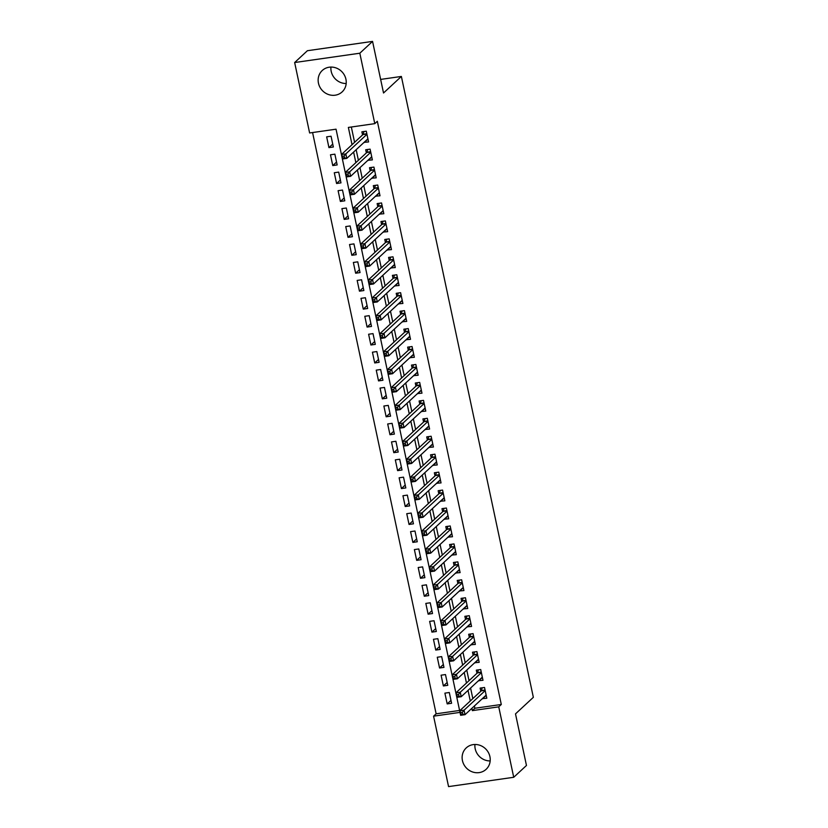 <?xml version="1.0" encoding="UTF-8"?>
<svg xmlns="http://www.w3.org/2000/svg" width="828" height="828" viewBox="0 0 828 828"><rect width="100%" height="100%" fill="white"/><g stroke="black" fill="none" stroke-linecap="round" stroke-linejoin="round"><path stroke-width="1.24" d="M346.187 83.514A14.604 13.558 47.2 0 1 331.2 71.353A14.604 13.558 47.2 0 1 330.941 67.068M345.928 79.24A14.604 13.558 47.2 0 1 342.119 91.918A14.604 13.558 47.2 0 1 328.219 94.433A14.604 13.558 47.2 0 1 318.459 83.162A14.604 13.558 47.2 0 1 322.258 70.494A14.604 13.558 47.2 0 1 336.158 67.979A14.604 13.558 47.2 0 1 345.928 79.24M490.176 760.932A14.604 13.558 47.2 0 1 475.189 748.76A14.604 13.558 47.2 0 1 474.93 744.486M489.917 756.647A14.604 13.558 47.2 0 1 486.108 769.326A14.604 13.558 47.2 0 1 472.208 771.841A14.604 13.558 47.2 0 1 462.438 760.58A14.604 13.558 47.2 0 1 466.247 747.901A14.604 13.558 47.2 0 1 480.147 745.386A14.604 13.558 47.2 0 1 489.917 756.647M294.654 62.535L307.405 50.715L372.559 41.4L383.53 92.995L401.373 76.445L533.346 697.331L515.502 713.881L526.463 765.465L513.722 777.285L448.559 786.6L433.582 716.168L460.006 712.39L336.044 129.189L309.62 132.966L294.654 62.535L359.818 53.22L374.784 123.651L348.371 127.429L352.035 144.693M312.58 132.542L436.139 713.808L433.582 716.168M364.113 142.323L368.574 141.95L366.286 131.186L361.877 131.818L362.55 134.954M367.932 160.27L372.383 159.897L370.095 149.133L365.697 149.764L366.359 152.901M371.741 178.217L376.202 177.844L373.914 167.08L369.505 167.701L370.178 170.847M375.56 196.164L380.011 195.791L377.723 185.017L373.324 185.648L373.987 188.794M379.369 214.1L383.83 213.727L381.542 202.963L377.133 203.595L377.806 206.731M383.188 232.047L387.639 231.674L385.351 220.91L380.952 221.542L381.615 224.678M386.997 249.994L391.458 249.621L389.17 238.857L384.761 239.489L385.434 242.625M390.816 267.941L395.266 267.568L392.979 256.804L388.58 257.425L389.243 260.572M394.625 285.888L399.086 285.515L396.798 274.741L392.389 275.372L393.062 278.519M398.444 303.824L402.894 303.452L400.607 292.688L396.208 293.319L396.871 296.455M402.253 321.771L406.714 321.399L404.426 310.635L400.017 311.266L400.69 314.402M406.072 339.718L410.522 339.345L408.235 328.581L403.836 329.202L404.499 332.349M409.881 357.665L414.342 357.292L412.054 346.518L407.645 347.149L408.318 350.296M413.7 375.612L418.161 375.239L415.863 364.465L411.464 365.096L412.137 368.232M417.509 393.548L421.969 393.176L419.682 382.412L415.283 383.043L415.946 386.179M421.328 411.495L425.789 411.123L423.491 400.359L419.092 400.99L419.765 404.126M425.137 429.442L429.597 429.07L427.31 418.306L422.911 418.927L423.574 422.073M428.956 447.389L433.417 447.016L431.129 436.242L426.72 436.873L427.393 440.02M432.765 465.326L437.225 464.953L434.938 454.189L430.539 454.82L431.202 457.956M436.584 483.273L441.045 482.9L438.757 472.136L434.348 472.767L435.021 475.903M440.403 501.219L444.853 500.847L442.566 490.083L438.167 490.714L438.83 493.85M444.212 519.166L448.672 518.794L446.385 508.03L441.976 508.651L442.649 511.797M448.031 537.113L452.481 536.741L450.194 525.966L445.795 526.598L446.458 529.744M451.84 555.05L456.3 554.677L454.013 543.913L449.604 544.545L450.277 547.681M455.659 572.997L460.109 572.624L457.822 561.86L453.423 562.491L454.086 565.627M459.468 590.944L463.928 590.571L461.641 579.807L457.232 580.428L457.905 583.574M463.287 608.89L467.737 608.518L465.45 597.744L461.051 598.375L461.714 601.521M467.095 626.827L471.556 626.454L469.269 615.69L464.86 616.322L465.533 619.458M470.915 644.774L475.365 644.401L473.078 633.637L468.679 634.269L469.341 637.405M474.723 662.721L479.184 662.348L476.897 651.584L472.488 652.216L473.161 655.352M478.543 680.668L482.993 680.295L480.706 669.531L476.307 670.152L476.969 673.299M450.981 700.395L447.192 703.904L444.895 693.139L449.304 692.508L451.591 703.272L447.192 703.904M447.161 682.448L443.373 685.957L441.086 675.193L445.485 674.561L447.772 685.325L443.373 685.957M443.353 664.501L439.564 668.01L437.267 657.246L441.676 656.614L443.963 667.389L439.564 668.01M439.533 646.554L435.745 650.073L433.458 639.299L437.857 638.678L440.144 649.442L435.745 650.073M435.725 628.607L431.926 632.126L429.639 621.362L434.048 620.731L436.335 631.495L431.926 632.126M431.905 610.671L428.117 614.179L425.83 603.415L430.229 602.784L432.516 613.548L428.117 614.179M428.097 592.724L424.298 596.232L422.011 585.468L426.42 584.837L428.707 595.601L424.298 596.232M424.278 574.777L420.489 578.286L418.202 567.522L422.601 566.89L424.888 577.665L420.489 578.286M420.469 556.83L416.67 560.349L414.383 549.575L418.792 548.954L421.079 559.718L416.67 560.349M416.65 538.893L412.861 542.402L410.574 531.638L414.973 531.007L417.26 541.771L412.861 542.402M412.83 520.947L409.042 524.455L406.755 513.691L411.164 513.06L413.451 523.824L409.042 524.455M409.022 503L405.234 506.508L402.946 495.744L407.345 495.113L409.632 505.887L405.234 506.508M405.202 485.053L401.414 488.572L399.127 477.797L403.526 477.166L405.823 487.94L401.414 488.572M401.394 467.106L397.606 470.625L395.318 459.861L399.717 459.229L402.004 469.993L397.606 470.625M397.575 449.169L393.786 452.678L391.499 441.914L395.898 441.283L398.196 452.047L393.786 452.678M393.766 431.222L389.978 434.731L387.69 423.967L392.089 423.336L394.376 434.1L389.978 434.731M389.947 413.275L386.159 416.784L383.871 406.02L388.27 405.389L390.568 416.163L386.159 416.784M386.138 395.329L382.35 398.848L380.052 388.073L384.461 387.452L386.748 398.216L382.35 398.848M382.319 377.382L378.531 380.901L376.243 370.137L380.642 369.505L382.929 380.269L378.531 380.901M378.51 359.445L374.722 362.954L372.424 352.19L376.833 351.558L379.12 362.322L374.722 362.954M374.691 341.498L370.903 345.007L368.615 334.243L373.014 333.612L375.301 344.376L370.903 345.007M370.882 323.551L367.083 327.07L364.796 316.296L369.205 315.665L371.493 326.439L367.083 327.07M367.063 305.604L363.275 309.123L360.987 298.349L365.386 297.728L367.673 308.492L363.275 309.123M363.254 287.668L359.455 291.177L357.168 280.413L361.577 279.781L363.865 290.545L359.455 291.177M359.435 269.721L355.647 273.23L353.359 262.466L357.758 261.834L360.045 272.598L355.647 273.23M355.626 251.774L351.828 255.283L349.54 244.519L353.949 243.887L356.237 254.662L351.828 255.283M351.807 233.827L348.019 237.346L345.731 226.572L350.13 225.951L352.417 236.715L348.019 237.346M347.988 215.88L344.2 219.399L341.912 208.635L346.321 208.004L348.609 218.768L344.2 219.399M344.179 197.944L340.391 201.452L338.103 190.688L342.502 190.057L344.79 200.821L340.391 201.452M340.36 179.997L336.572 183.505L334.284 172.742L338.693 172.11L340.981 182.874L336.572 183.505M336.551 162.05L332.763 165.559L330.476 154.795L334.874 154.163L337.162 164.938L332.763 165.559M436.139 713.808L459.592 710.455M333.353 146.991L331.055 136.227L326.656 136.848L328.944 147.622L333.353 146.991M474.392 705.984L474.879 708.261L501.292 704.483L377.33 121.281L374.784 123.651M351.331 127.005L354.591 142.333M356.154 149.702L358.4 160.28M359.973 167.649L362.219 178.227M363.782 185.596L366.028 196.164M367.601 203.533L369.847 214.11M371.41 221.48L373.656 232.057M375.229 239.427L377.475 250.004M379.038 257.373L381.284 267.951M382.857 275.32L385.103 285.888M386.666 293.257L388.912 303.835M390.485 311.204L392.731 321.781M394.294 329.151L396.55 339.728M398.113 347.098L400.359 357.665M401.922 365.044L404.178 375.612M405.741 382.981L407.987 393.559M409.549 400.928L411.806 411.506M413.369 418.875L415.615 429.453M417.177 436.822L419.434 447.389M420.997 454.758L423.243 465.336M424.816 472.705L427.062 483.283M428.625 490.652L430.87 501.23M432.444 508.599L434.69 519.177M436.252 526.546L438.498 537.113M440.072 544.482L442.318 555.06M443.88 562.429L446.126 573.007M447.7 580.376L449.946 590.954M451.508 598.323L453.754 608.89M455.328 616.26L457.573 626.837M459.136 634.207L461.382 644.784M462.955 652.154L465.201 662.731M466.764 670.1L469.021 680.678M470.583 688.047L472.829 698.615M482.351 698.615L486.812 698.242L484.525 687.468L480.126 688.099L480.789 691.245M401.373 76.445L380.642 79.416M372.559 41.4L359.818 53.22M501.292 704.483L498.746 706.853L513.722 777.285M471.846 708.354L472.333 710.631L498.746 706.853M353.608 152.062L355.854 162.64M357.417 170.009L359.662 180.587M361.236 187.956L363.482 198.534M365.044 205.903L367.29 216.481M368.864 223.85L371.11 234.417M372.672 241.786L374.929 252.364M376.492 259.733L378.738 270.311M380.3 277.68L382.557 288.258M384.12 295.627L386.365 306.194M387.928 313.564L390.185 324.141M391.747 331.51L393.993 342.088M395.567 349.457L397.813 360.035M399.375 367.404L401.621 377.982M403.195 385.351L405.441 395.919M407.003 403.288L409.249 413.865M410.823 421.235L413.068 431.812M414.631 439.182L416.877 449.759M418.45 457.128L420.696 467.706M422.259 475.075L424.505 485.643M426.078 493.012L428.324 503.59M429.887 510.959L432.133 521.536M433.706 528.906L435.952 539.483M437.515 546.853L439.761 557.42M441.334 564.789L443.58 575.367M445.143 582.736L447.399 593.314M448.962 600.683L451.208 611.261M452.771 618.63L455.027 629.208M456.59 636.577L458.836 647.144M460.399 654.513L462.655 665.091M464.218 672.46L466.464 683.038M468.037 690.407L470.283 700.985M474.879 708.261L472.333 710.631M485.684 695.841L482.413 698.863M332.732 144.103L328.944 147.622M481.865 677.894L478.594 680.926M478.046 659.947L474.786 662.98M474.237 642L470.966 645.033M470.418 624.053L467.158 627.086M466.609 606.117L463.338 609.149M462.79 588.17L459.519 591.202M458.981 570.223L455.71 573.255M455.162 552.276L451.891 555.309M451.353 534.339L448.083 537.362M447.534 516.393L444.263 519.425M443.725 498.446L440.455 501.478M439.906 480.499L436.635 483.531M436.097 462.552L432.827 465.584M432.278 444.615L429.007 447.637M428.469 426.668L425.199 429.701M424.65 408.721L421.38 411.754M420.841 390.775L417.571 393.807M417.022 372.828L413.752 375.86M413.213 354.891L409.943 357.924M409.394 336.944L406.124 339.977M405.575 318.997L402.315 322.03M401.766 301.05L398.496 304.083M397.947 283.114L394.677 286.136M394.138 265.167L390.868 268.2M390.319 247.22L387.049 250.253M386.51 229.273L383.24 232.306M382.691 211.326L379.421 214.359M378.882 193.39L375.612 196.412M375.063 175.443L371.793 178.475M371.254 157.496L367.984 160.528M367.435 139.549L364.165 142.582M485.291 695.893L486.284 695.748M462.386 712.328L460.616 712.577L460.999 714.378L462.759 714.119L462.386 712.328L464.084 710.176L465.036 714.667L460.627 715.299L459.675 710.807L464.084 710.176L485.187 690.614M486.15 695.096L465.036 714.667L462.759 714.119M460.616 712.577L459.675 710.807L481.192 690.862A1.873 0.59 81.9 0 0 481.358 690.552L482.175 687.809M460.999 714.378L460.627 715.299M481.472 677.946L482.465 677.801M458.567 694.381L456.808 694.64L457.191 696.431L458.95 696.182L458.567 694.381L460.264 692.239L461.217 696.721L456.818 697.352L455.866 692.86L460.264 692.239L481.378 672.667M482.331 677.149L461.217 696.721L458.95 696.182M456.808 694.64L455.866 692.86L477.383 672.916A1.873 0.59 81.9 0 0 477.549 672.615L478.367 669.862M457.191 696.431L456.818 697.352M477.663 659.999L478.656 659.864M454.758 676.445L452.988 676.693L453.371 678.484L455.131 678.235L454.758 676.445L456.456 674.292L457.408 678.774L452.999 679.405L452.047 674.923L456.456 674.292L477.559 654.72M478.512 659.212L457.408 678.774L455.131 678.235M452.988 676.693L452.047 674.923L473.564 654.969A1.873 0.59 81.9 0 0 473.73 654.669L474.547 651.915M453.371 678.484L452.999 679.405M473.844 642.062L474.837 641.917M450.939 658.498L449.18 658.746L449.563 660.537L451.322 660.289L450.939 658.498L452.637 656.345L453.589 660.837L449.19 661.458L448.238 656.977L452.637 656.345L473.751 636.773M474.703 641.265L453.589 660.837L451.322 660.289M449.18 658.746L448.238 656.977L469.755 637.032A1.873 0.59 81.9 0 0 469.921 636.722L470.739 633.969M449.563 660.537L449.19 661.458M470.035 624.115L471.029 623.97M447.13 640.551L445.361 640.8L445.743 642.6L447.503 642.342L447.13 640.551L448.828 638.398L449.78 642.89L445.371 643.522L444.419 639.03L448.828 638.398L469.931 618.837M470.884 623.318L449.78 642.89L447.503 642.342M445.361 640.8L444.419 639.03L465.936 619.085A1.873 0.59 81.9 0 0 466.102 618.775L466.92 616.032M445.743 642.6L445.371 643.522M466.216 606.168L467.209 606.024M443.311 622.604L441.552 622.863L441.935 624.654L443.694 624.405L443.311 622.604L445.009 620.462L445.961 624.943L441.562 625.575L440.61 621.083L445.009 620.462L466.123 600.89M467.075 605.371L445.961 624.943L443.694 624.405M441.552 622.863L440.61 621.083L462.127 601.138A1.873 0.59 81.9 0 0 462.293 600.838L463.111 598.085M441.935 624.654L441.562 625.575M462.407 588.222L463.401 588.087M439.492 604.657L437.733 604.916L438.115 606.707L439.875 606.458L439.492 604.657L441.2 602.515L442.152 606.996L437.743 607.628L436.791 603.146L441.2 602.515L462.303 582.943M463.256 587.425L442.152 606.996L439.875 606.458M437.733 604.916L436.791 603.146L458.308 583.191A1.873 0.59 81.9 0 0 458.474 582.891L459.292 580.138M438.115 606.707L437.743 607.628M458.588 570.285L459.581 570.14M435.683 586.721L433.924 586.969L434.307 588.76L436.066 588.511L435.683 586.721L437.381 584.568L438.333 589.05L433.934 589.681L432.982 585.199L437.381 584.568L458.495 564.996M459.447 569.488L438.333 589.05L436.066 588.511M433.924 586.969L432.982 585.199L454.5 565.255A1.873 0.59 81.9 0 0 454.655 564.944L455.483 562.191M434.307 588.76L433.934 589.681M454.769 552.338L455.773 552.193M431.864 568.774L430.105 569.022L430.488 570.823L432.247 570.564L431.864 568.774L433.561 566.621L434.524 571.113L430.115 571.734L429.163 567.252L433.561 566.621L454.675 547.049M455.628 551.541L434.524 571.113L432.247 570.564M430.105 569.022L429.163 567.252L450.68 547.308A1.873 0.59 81.9 0 0 450.846 546.997L451.664 544.244M430.488 570.823L430.115 571.734M450.96 534.391L451.953 534.246M428.055 550.827L426.296 551.075L426.679 552.876L428.438 552.618L428.055 550.827L429.753 548.674L430.705 553.166L426.306 553.797L425.354 549.306L429.753 548.674L450.867 529.113M451.819 533.594L430.705 553.166L428.438 552.618M426.296 551.075L425.354 549.306L446.872 529.361A1.873 0.59 81.9 0 0 447.027 529.051L447.855 526.308M426.679 552.876L426.306 553.797M447.141 516.444L448.145 516.299M424.236 532.88L422.477 533.139L422.86 534.929L424.619 534.681L424.236 532.88L425.934 530.738L426.896 535.219L422.487 535.851L421.535 531.359L425.934 530.738L447.048 511.166M448 515.647L426.896 535.219L424.619 534.681M422.477 533.139L421.535 531.359L443.052 511.414A1.873 0.59 81.9 0 0 443.218 511.114L444.036 508.361M422.86 534.929L422.487 535.851M443.332 498.497L444.325 498.363M420.427 514.933L418.668 515.192L419.051 516.982L420.81 516.734L420.427 514.933L422.125 512.791L423.077 517.272L418.678 517.904L417.716 513.422L422.125 512.791L443.239 493.219M444.191 497.711L423.077 517.272L420.81 516.734M418.668 515.192L417.716 513.422L439.244 493.467A1.873 0.59 81.9 0 0 439.399 493.167L440.227 490.414M419.051 516.982L418.678 517.904M439.513 480.561L440.517 480.416M416.608 496.997L414.849 497.245L415.232 499.036L416.991 498.787L416.608 496.997L418.306 494.844L419.258 499.325L414.859 499.957L413.907 495.475L418.306 494.844L439.42 475.272M440.372 479.764L419.258 499.325L416.991 498.787M414.849 497.245L413.907 495.475L435.424 475.531A1.873 0.59 81.9 0 0 435.59 475.22L436.408 472.467M415.232 499.036L414.859 499.957M435.704 462.614L436.698 462.469M412.799 479.05L411.04 479.298L411.412 481.099L413.182 480.84L412.799 479.05L414.497 476.897L415.449 481.389L411.05 482.02L410.088 477.528L414.497 476.897L435.611 457.335M436.563 461.817L415.449 481.389L413.182 480.84M411.04 479.298L410.088 477.528L431.616 457.584A1.873 0.59 81.9 0 0 431.771 457.273L432.599 454.531M411.412 481.099L411.05 482.02M431.885 444.667L432.889 444.522M408.98 461.103L407.221 461.351L407.604 463.152L409.363 462.904L408.98 461.103L410.678 458.95L411.63 463.442L407.231 464.073L406.279 459.581L410.678 458.95L431.792 439.389M432.744 443.87L411.63 463.442L409.363 462.904M407.221 461.351L406.279 459.581L427.797 439.637A1.873 0.59 81.9 0 0 427.962 439.326L428.78 436.584M407.604 463.152L407.231 464.073M428.076 426.72L429.07 426.575M405.171 443.156L403.412 443.415L403.785 445.205L405.554 444.957L405.171 443.156L406.869 441.013L407.821 445.495L403.422 446.126L402.46 441.645L406.869 441.013L427.972 421.442M428.935 425.923L407.821 445.495L405.554 444.957M403.412 443.415L402.46 441.645L423.988 421.69A1.873 0.59 81.9 0 0 424.143 421.39L424.971 418.637M403.785 445.205L403.422 446.126M424.257 408.773L425.25 408.639M401.352 425.219L399.593 425.468L399.976 427.258L401.735 427.01L401.352 425.219L403.05 423.067L404.002 427.548L399.603 428.179L398.651 423.698L403.05 423.067L424.164 403.495M425.116 407.987L404.002 427.548L401.735 427.01M399.593 425.468L398.651 423.698L420.169 403.753A1.873 0.59 81.9 0 0 420.334 403.443L421.152 400.69M399.976 427.258L399.603 428.179M420.448 390.837L421.442 390.692M397.543 407.272L395.784 407.521L396.157 409.311L397.926 409.063L397.543 407.272L399.241 405.12L400.193 409.612L395.784 410.233L394.832 405.751L399.241 405.12L420.345 385.548M421.307 390.04L400.193 409.612L397.926 409.063M395.784 407.521L394.832 405.751L416.349 385.807A1.873 0.59 81.9 0 0 416.515 385.496L417.333 382.743M396.157 409.311L395.784 410.233M416.629 372.89L417.622 372.745M393.724 389.326L391.965 389.574L392.348 391.375L394.107 391.116L393.724 389.326L395.422 387.173L396.374 391.665L391.975 392.296L391.023 387.804L395.422 387.173L416.536 367.611M417.488 372.093L396.374 391.665L394.107 391.116M391.965 389.574L391.023 387.804L412.541 367.86A1.873 0.59 81.9 0 0 412.706 367.549L413.524 364.806M392.348 391.375L391.975 392.296M412.82 354.943L413.814 354.798M389.916 371.379L388.146 371.637L388.529 373.428L390.288 373.18L389.916 371.379L391.613 369.236L392.565 373.718L388.156 374.349L387.204 369.857L391.613 369.236L412.717 349.664M413.669 354.146L392.565 373.718L390.288 373.18M388.146 371.637L387.204 369.857L408.721 349.913A1.873 0.59 81.9 0 0 408.887 349.613L409.705 346.86M388.529 373.428L388.156 374.349M409.001 336.996L409.995 336.861M386.096 353.432L384.337 353.691L384.72 355.481L386.479 355.233L386.096 353.432L387.794 351.289L388.746 355.771L384.347 356.402L383.395 351.921L387.794 351.289L408.908 331.717M409.86 336.209L388.746 355.771L386.479 355.233M384.337 353.691L383.395 351.921L404.913 331.966A1.873 0.59 81.9 0 0 405.078 331.666L405.896 328.913M384.72 355.481L384.347 356.402M405.192 319.059L406.186 318.915M382.288 335.495L380.518 335.744L380.901 337.534L382.66 337.286L382.288 335.495L383.985 333.342L384.937 337.824L380.528 338.455L379.576 333.974L383.985 333.342L405.089 313.771M406.041 318.262L384.937 337.824L382.66 337.286M380.518 335.744L379.576 333.974L401.094 314.029A1.873 0.59 81.9 0 0 401.259 313.719L402.077 310.966M380.901 337.534L380.528 338.455M401.373 301.113L402.367 300.968M378.468 317.548L376.709 317.797L377.092 319.598L378.851 319.339L378.468 317.548L380.166 315.396L381.118 319.887L376.719 320.508L375.767 316.027L380.166 315.396L401.28 295.834M402.232 300.316L381.118 319.887L378.851 319.339M376.709 317.797L375.767 316.027L397.285 296.082A1.873 0.59 81.9 0 0 397.45 295.772L398.268 293.019M377.092 319.598L376.719 320.508M397.564 283.166L398.558 283.021M374.66 299.601L372.89 299.85L373.273 301.651L375.032 301.392L374.66 299.601L376.357 297.449L377.309 301.941L372.9 302.572L371.948 298.08L376.357 297.449L397.461 277.887M398.413 282.369L377.309 301.941L375.032 301.392M372.89 299.85L371.948 298.08L393.466 278.136A1.873 0.59 81.9 0 0 393.631 277.825L394.449 275.082M373.273 301.651L372.9 302.572M393.745 265.219L394.739 265.074M370.84 281.655L369.081 281.913L369.464 283.704L371.223 283.455L370.84 281.655L372.538 279.512L373.49 283.994L369.091 284.625L368.139 280.133L372.538 279.512L393.652 259.94M394.604 264.422L373.49 283.994L371.223 283.455M369.081 281.913L368.139 280.133L389.657 260.189A1.873 0.59 81.9 0 0 389.812 259.888L390.64 257.135M369.464 283.704L369.091 284.625M389.926 247.272L390.93 247.137M367.021 263.718L365.262 263.966L365.645 265.757L367.404 265.509L367.021 263.718L368.719 261.565L369.681 266.047L365.272 266.678L364.32 262.197L368.719 261.565L389.833 241.993M390.785 246.485L369.681 266.047L367.404 265.509M365.262 263.966L364.32 262.197L385.838 242.242A1.873 0.59 81.9 0 0 386.003 241.942L386.821 239.188M365.645 265.757L365.272 266.678M386.117 229.335L387.111 229.19M363.213 245.771L361.453 246.019L361.836 247.81L363.595 247.562L363.213 245.771L364.91 243.618L365.862 248.11L361.463 248.731L360.511 244.25L364.91 243.618L386.024 224.046M386.976 228.538L365.862 248.11L363.595 247.562M361.453 246.019L360.511 244.25L382.029 224.305A1.873 0.59 81.9 0 0 382.184 223.995L383.012 221.242M361.836 247.81L361.463 248.731M382.298 211.388L383.302 211.243M359.393 227.824L357.634 228.073L358.017 229.873L359.776 229.615L359.393 227.824L361.091 225.671L362.053 230.163L357.644 230.795L356.692 226.303L361.091 225.671L382.205 206.11M383.157 210.591L362.053 230.163L359.776 229.615M357.634 228.073L356.692 226.303L378.21 206.358A1.873 0.59 81.9 0 0 378.375 206.048L379.193 203.305M358.017 229.873L357.644 230.795M378.489 193.441L379.483 193.297M355.585 209.877L353.825 210.126L354.208 211.927L355.968 211.678L355.585 209.877L357.282 207.735L358.234 212.216L353.835 212.848L352.883 208.356L357.282 207.735L378.396 188.163M379.348 192.645L358.234 212.216L355.968 211.678M353.825 210.126L352.883 208.356L374.401 188.411A1.873 0.59 81.9 0 0 374.556 188.111L375.384 185.358M354.208 211.927L353.835 212.848M374.67 175.495L375.674 175.36M351.765 191.93L350.006 192.189L350.389 193.98L352.148 193.731L351.765 191.93L353.463 189.788L354.425 194.269L350.016 194.901L349.064 190.419L353.463 189.788L374.577 170.216M375.529 174.698L354.425 194.269L352.148 193.731M350.006 192.189L349.064 190.419L370.582 170.464A1.873 0.59 81.9 0 0 370.747 170.164L371.565 167.411M350.389 193.98L350.016 194.901M370.861 157.548L371.855 157.413M347.957 173.994L346.197 174.242L346.58 176.033L348.34 175.784L347.957 173.994L349.654 171.841L350.606 176.323L346.207 176.954L345.245 172.472L349.654 171.841L370.768 152.269M371.72 156.761L350.606 176.323L348.34 175.784M346.197 174.242L345.245 172.472L366.773 152.528A1.873 0.59 81.9 0 0 366.928 152.217L367.756 149.464M346.58 176.033L346.207 176.954M367.042 139.611L368.046 139.466M344.137 156.047L342.378 156.295L342.761 158.096L344.52 157.837L344.137 156.047L345.835 153.894L346.787 158.386L342.388 159.007L341.436 154.525L345.835 153.894L366.949 134.322M367.901 138.814L346.787 158.386L344.52 157.837M342.378 156.295L341.436 154.525L362.954 134.581A1.873 0.59 81.9 0 0 363.119 134.271L363.937 131.517M342.761 158.096L342.388 159.007M485.125 690.304L481.192 690.862M485.063 690.024L481.358 690.552M481.306 672.357L477.383 672.916M481.254 672.077L477.549 672.615M477.497 654.41L473.564 654.969M477.435 654.141L473.73 654.669M473.678 636.463L469.755 637.032M473.626 636.194L469.921 636.722M469.869 618.526L465.936 619.085M469.807 618.247L466.102 618.775M466.05 600.579L462.127 601.138M465.998 600.3L462.293 600.838M462.241 582.633L458.308 583.191M462.179 582.363L458.474 582.891M458.422 564.686L454.5 565.255M458.37 564.417L454.655 564.944M454.613 546.739L450.68 547.308M454.551 546.47L450.846 546.997M450.794 528.802L446.872 529.361M450.742 528.523L447.027 529.051M446.985 510.855L443.052 511.414M446.923 510.576L443.218 511.114M443.166 492.908L439.244 493.467M443.115 492.639L439.399 493.167M439.357 474.961L435.424 475.531M439.295 474.692L435.59 475.22M435.538 457.025L431.616 457.584M435.487 456.745L431.771 457.273M431.73 439.078L427.797 439.637M431.667 438.799L427.962 439.326M427.91 421.131L423.988 421.69M427.848 420.852L424.143 421.39M424.102 403.184L420.169 403.753M424.039 402.915L420.334 403.443M420.282 385.237L416.349 385.807M420.22 384.968L416.515 385.496M416.474 367.301L412.541 367.86M416.412 367.021L412.706 367.549M412.654 349.354L408.721 349.913M412.592 349.074L408.887 349.613M408.835 331.407L404.913 331.966M408.784 331.138L405.078 331.666M405.027 313.46L401.094 314.029M404.964 313.191L401.259 313.719M401.207 295.524L397.285 296.082M401.156 295.244L397.45 295.772M397.399 277.577L393.466 278.136M397.336 277.297L393.631 277.825M393.579 259.63L389.657 260.189M393.528 259.35L389.812 259.888M389.771 241.683L385.838 242.242M389.709 241.414L386.003 241.942M385.951 223.736L382.029 224.305M385.9 223.467L382.184 223.995M382.143 205.799L378.21 206.358M382.081 205.52L378.375 206.048M378.324 187.852L374.401 188.411M378.272 187.573L374.556 188.111M374.515 169.906L370.582 170.464M374.453 169.636L370.747 170.164M370.696 151.959L366.773 152.528M370.644 151.69L366.928 152.217M366.887 134.012L362.954 134.581M366.825 133.743L363.119 134.271"/></g></svg>
